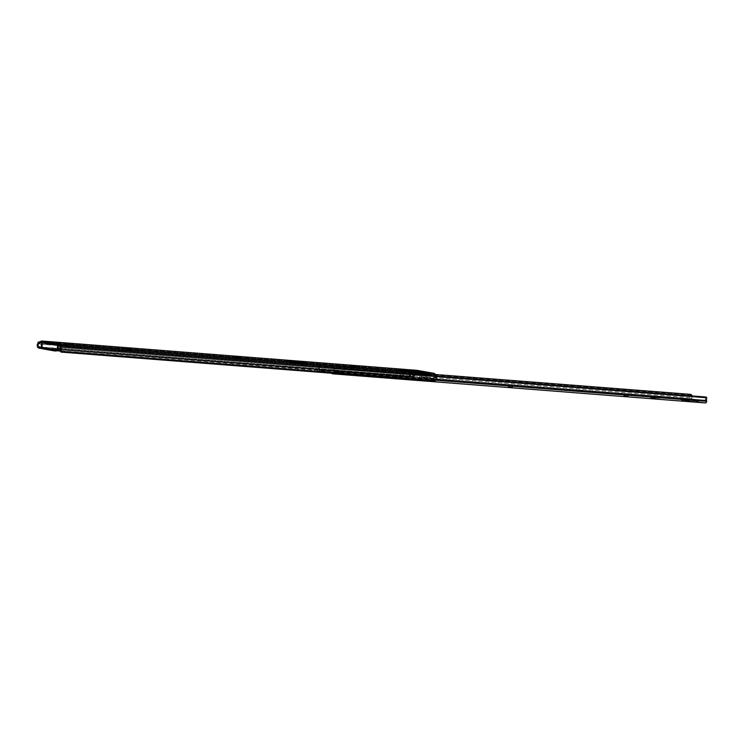 <?xml version="1.0" encoding="UTF-8"?>
<svg xmlns="http://www.w3.org/2000/svg" width="744" height="744" viewBox="0 0 744 744"><rect width="100%" height="100%" fill="white"/><g stroke="black" fill="none" stroke-linecap="round" stroke-linejoin="round"><path stroke-width="0.56" stroke-dasharray="3.72 2.79" d="M235.941 358.45L236.127 357.027L235.941 358.45L239.652 358.859L235.225 358.273L238.74 358.813L238.936 357.399L238.74 358.813L239.661 358.85L236.146 358.31L236.313 357.064L236.146 358.31L235.234 358.264L235.941 358.45M235.867 356.981L235.69 358.283L235.867 356.981M127.596 349.987L127.791 348.573L127.596 349.987L131.307 350.396L126.88 349.81L130.405 350.35L130.591 348.936L130.405 350.35L131.325 350.387L127.801 349.847L127.977 348.601L127.801 349.847L126.889 349.82L127.596 349.987M127.522 348.518L127.345 349.82L127.522 348.518M351.503 367.471L351.689 366.057L351.503 367.471L355.214 367.889L350.787 367.303L354.302 367.843L354.497 366.42L354.302 367.843L355.223 367.88L351.707 367.341L351.875 366.085L351.707 367.341L350.796 367.313L351.503 367.471M351.428 366.011L351.252 367.303L351.428 366.011M400.244 371.275L400.43 369.861L400.244 371.275L403.955 371.693L399.528 371.107L403.043 371.647L403.239 370.233L403.043 371.647L403.964 371.684L400.449 371.144L400.616 369.898L400.449 371.144L399.537 371.098L400.244 371.275M400.17 369.815L399.993 371.117L400.17 369.815M293.099 362.058L295.954 362.561L296.047 361.844L296.372 362.57L292.671 362.068L296.382 362.561L293.099 362.058L293.183 361.463L293.099 362.058M42.185 341.068L41.989 342.5L416.863 371.768L433.603 374.697L59.353 345.532L419.783 373.618A2.139 1.646 94.5 0 1 420.09 373.711A2.139 1.646 -85.5 0 0 419.783 373.618L416.91 373.116L417.096 371.702L416.845 373.097L417.077 371.693L416.891 373.097L426.842 373.879L426.991 372.772L426.842 373.879L427.242 372.8L427.093 373.907L428.693 374.102L425.894 373.73L425.996 372.939L426.87 372.753L425.996 372.939L425.894 373.73L418.323 373.144L418.435 372.344L425.996 372.939L418.035 372.065L429.539 373.2L428.842 373.032L428.693 374.102L430.534 374.548L431.511 376.232L421.383 375.441A2.055 1.581 94.5 0 1 421.913 377.329A2.055 1.581 94.5 0 1 420.193 379.105A2.055 1.581 94.5 0 1 419.188 378.501L419.644 376.855L424.898 377.264L425.987 378.715L426.684 377.403L429.716 377.636L430.813 379.403L434.124 380.063A2.055 1.581 -85.5 0 0 435.277 378.371L421.913 377.329L435.277 378.371A2.055 1.581 -85.5 0 0 434.617 376.371L431.25 376.194L429.716 377.636L426.684 377.403L426.34 376.073L424.898 377.264L419.644 376.855L419.635 375.32L429.902 375.72L419.783 374.93L429.697 376.101A2.055 1.581 94.5 0 1 430.637 375.804A2.055 1.581 94.5 0 1 431.511 376.232L429.697 376.101L429.121 374.623L413.803 371.963L413.032 373.19L402.969 372.4L404.122 374.139L402.439 375.581A2.055 1.581 94.5 0 1 401.546 375.841A2.055 1.581 94.5 0 1 400.151 373.525L413.515 374.567A2.055 1.581 -85.5 0 0 414.166 376.576L414.185 374.92L411.153 374.688L409.712 375.869L409.367 374.548L404.122 374.139L409.367 374.548L410.065 373.228L411.153 374.688L414.185 374.92L414.668 372.884A2.055 1.581 -85.5 0 0 413.515 374.567L400.151 373.525A2.055 1.581 94.5 0 1 401.146 371.907L411.274 372.698A2.055 1.581 94.5 0 1 411.99 372.539A2.055 1.581 94.5 0 1 413.032 373.19L411.274 372.698L412.65 371.414L414.52 371.619L411.72 371.256L411.823 370.456L412.706 370.279L403.862 369.591L414.668 370.558L414.52 371.619L416.101 371.991L413.227 371.479L416.863 371.768A2.139 1.646 -85.5 0 0 416.752 371.749A2.139 1.646 -85.5 0 0 415.636 372.186L40.678 342.9L39.014 343.858L414.585 373.19A2.13 1.637 -85.5 0 0 414.296 373.544L413.562 376.12L39.218 346.881L38.39 345.653L38.707 344.212A2.13 1.637 94.5 0 1 38.837 344.035L414.585 373.19L415.636 372.186L41.106 342.714L39.572 343.486L39.748 342.147L38.837 344.035A2.13 1.637 -85.5 0 0 38.707 344.212L37.739 345.142L38.707 344.212L38.39 345.653L40.576 347.457L40.213 347.801L412.743 376.52L40.576 347.457A2.678 1.293 -133.8 0 1 39.218 346.881L413.562 376.12A2.678 1.293 -133.8 0 1 413.413 376.334L414.296 373.544L412.781 374.995L412.66 376.985L38.316 347.746L37.498 346.853L38.316 347.746L412.66 376.985L42.278 348.527L411.841 377.385L413.432 376.306A2.678 1.293 -133.8 0 1 412.743 376.52L411.841 377.385A2.678 1.293 46.2 0 0 412.511 377.199A2.678 1.293 46.2 0 0 412.66 376.985L412.864 374.158L413.952 372.056L38.372 342.724L39.023 342.091L38.372 342.724L413.952 372.056A3.553 2.734 -85.5 0 0 412.781 374.995L414.296 373.544A2.13 1.637 -85.5 0 1 414.585 373.19L416.863 371.768L429.967 374.409A2.139 1.646 94.5 0 1 430.274 374.502L420.276 373.776L420.286 372.279L420.332 373.786L430.283 374.558L430.478 373.116L430.274 374.502A2.139 1.646 -85.5 0 0 429.967 374.409L417.049 373.042L420.1 373.572L421.662 375.822L421.532 378.361L419.932 379.059L419.188 378.501L419.783 374.93L419.309 373.962L412.223 373.023L412.325 372.223L414.166 372.623L414.055 373.423L414.166 372.623L427.093 373.907L416.101 371.991L416.296 370.586L416.101 371.991L427.093 373.907L416.966 373.116L427.093 373.907M295.266 362.365L293.787 362.254L293.694 362.96L295.582 363.174L295.266 362.365L295.173 363.072L293.285 362.867L295.573 363.174L293.276 362.858L293.378 362.151L295.266 362.365M56.702 350.74L57.902 348.685L57 348.62L57.446 345.263L57 348.62L57.902 348.685L58.358 345.328L42.259 342.51L403.043 370.689A2.139 1.646 -85.5 0 0 402.932 370.67A2.139 1.646 -85.5 0 0 402.727 370.67L412.911 371.47A2.139 1.646 94.5 0 1 413.106 371.47A2.139 1.646 94.5 0 1 413.227 371.479A2.139 1.646 -85.5 0 0 412.911 371.47L413.069 370.326L412.781 371.479L402.671 370.698L402.867 369.247L402.727 370.67A2.139 1.646 94.5 0 1 403.043 370.689L405.926 371.191L406.112 369.777L405.926 371.191L416.129 372L416.315 370.586L416.166 372L405.982 371.2L408.782 371.684L408.67 372.484L403.518 371.2L402.82 371.954L402.439 375.581L401.583 375.85L400.458 375.125L400.272 373.014L402.876 370.558L414.771 371.786L414.873 370.986L407.312 370.4L407.201 371.2L416.101 371.991L405.982 371.2L416.966 373.116M415.189 372.474L418.454 372.837L417.747 372.67L417.914 371.405L417.747 372.67L417.198 372.577L417.365 371.34L417.198 372.577L413.934 372.205L414.641 372.381L414.836 370.968L414.641 372.381L415.189 372.474L415.375 371.061L415.189 372.474M59.706 344.658L56.442 344.277L60.943 344.928L59.706 344.658L59.873 343.421L59.706 344.658L56.432 344.286L57.149 344.453L57.334 343.04L57.149 344.453L57.688 344.546L60.962 344.918L60.245 344.751L60.422 343.477L60.245 344.751L59.706 344.658M66.923 345.216L63.659 344.863L68.169 345.495L66.923 345.216L67.09 343.979L66.923 345.216L63.659 344.853L64.365 345.021L64.561 343.607L64.365 345.021L64.905 345.114L68.178 345.486L67.472 345.309L67.639 344.044L67.472 345.309L66.923 345.216M407.963 371.907L411.237 372.279L410.521 372.112L410.697 370.838L410.521 372.112L409.981 372.009L410.149 370.782L409.981 372.009L406.708 371.647L407.424 371.814L407.61 370.4L407.424 371.814L407.963 371.907L408.149 370.493L407.963 371.907M297.507 362.998L285.008 361.64L297.507 362.998L293.536 362.309L293.675 361.277L293.536 362.309L285.008 361.64L285.203 360.226L285.008 361.64L288.979 362.337L289.165 360.924L288.979 362.337L297.507 362.998L297.702 361.584L297.507 362.998M298.167 363.946L306.695 364.607L294.196 363.249L306.695 364.607L306.881 363.193L306.695 364.607L302.724 363.918L302.864 362.877L302.724 363.918L294.196 363.249L294.392 361.835L294.196 363.249L298.167 363.946L298.353 362.523L298.167 363.946M303.487 362.412L302.873 363.909L300.846 363.751L300.65 365.164L303.05 365.239L303.784 363.974L306.407 364.076L300.65 363.379L306.407 364.076L300.65 363.379L300.836 361.965L300.65 363.379L303.227 363.825L303.413 362.412L303.227 363.825L305.505 364.002L306.416 362.672M434.673 375.515A2.139 1.646 -85.5 0 0 433.603 374.697L435.407 376.836L59.836 347.504L435.407 376.836L434.673 375.515L59.715 346.23L434.673 375.515M59.706 345.969L59.706 347.002L59.706 345.969M59.734 347.234L59.864 345.858L59.734 347.234M435.593 377.264A2.13 1.637 -85.5 0 0 435.407 376.836A2.13 1.637 -85.5 0 1 435.593 377.264L436.644 379.17L435.593 377.264M435.51 378.77L435.045 379.375L435.51 378.77M60.087 350.657A2.678 1.116 150.9 0 0 60.738 350.982L61.371 352.117L60.738 350.982L432.906 380.044A2.678 1.116 150.9 0 0 434.384 379.766L60.264 350.843M416.659 370.326A3.571 2.753 -85.5 0 0 415.003 371.051L39.46 341.719L415.003 371.051L413.952 372.056L415.468 370.689L417.059 370.354M41.989 342.5L42.176 341.124M55.958 350.554A2.678 2.065 94.5 0 0 57 348.62L55.791 350.666M42.008 348.257L41.366 346.416L41.85 342.538L58.73 345.393L58.013 350.694L40.771 347.774L58.013 350.694L40.771 347.774L41.738 347.848L42.455 342.547L41.859 342.5L41.404 345.895L42.306 345.96L41.404 345.895A2.678 2.065 94.5 0 0 41.878 348.09M37.888 343.31L38.372 342.724A3.553 2.734 94.5 0 0 38.009 343.133M39.097 342.101L38.837 344.035L39.097 342.101M432.906 380.044L433.538 381.179L432.906 380.044M56.767 350.694A2.678 2.065 -85.5 0 0 57.902 348.685L58.358 345.328L42.138 342.556L42.334 341.143L42.259 342.51M54.907 350.936L43.989 348.973A2.678 2.065 -85.5 0 1 42.306 345.96L42.761 342.603L42.278 346.49L43.236 348.629L55.921 351.001M412.818 370.289L412.66 371.479L412.818 370.289M402.923 369.247L402.699 370.698M406.363 369.805L406.168 371.228L406.363 369.805M420.527 372.335L420.332 373.786L420.527 372.335M430.46 373.116L430.274 374.502L430.46 373.116M430.283 374.558L430.525 373.107M303.784 363.974L306.361 364.43L306.221 364.96L305.44 365.76L303.227 365.611L303.422 364.197L306.361 364.43A1.432 0.911 -80.1 0 1 305.263 365.769L300.65 365.164L300.846 363.751L303.422 364.197L303.227 365.611L300.65 365.164L305.263 365.769L302.687 365.323A1.432 0.911 99.9 0 0 303.784 363.974M303.422 364.197L300.846 363.751L303.422 364.197M303.478 362.412A1.432 0.911 99.9 0 0 302.92 363.556L305.505 364.002A1.432 0.911 -80.1 0 1 306.602 362.663M403.694 370.27L403.499 371.684L403.694 370.27M354.953 366.457L354.758 367.871L354.953 366.457M131.046 348.973L130.86 350.387L131.046 348.973M65.1 343.7L64.905 345.114L65.1 343.7M57.874 343.133L57.688 344.546L57.874 343.133M239.391 357.436L239.196 358.85L239.391 357.436M61.296 350.954L37.619 347.346L61.157 351.122L41.087 347.615L41.645 342.463L41.227 347.448L61.324 350.973L61.882 345.821L41.813 342.314L61.966 346.007L41.896 342.5L41.227 347.448L61.296 350.954L61.966 346.007L60.18 345.876L61.873 345.821L38.176 342.194L37.507 347.141L40.976 347.411L41.645 342.463L38.176 342.203M61.324 350.973L60.757 350.926L61.324 350.973M41.487 342.473L40.771 347.774L41.487 342.473M57.762 345.318L57.046 350.619L57.762 345.318M41.738 347.848L58.013 350.694L58.73 345.393L42.455 342.547L41.738 347.848M61.166 351.131L60.31 351.056L61.361 350.973L61.882 345.821L41.162 342.259M37.507 347.141L41.087 347.615L37.507 347.141M295.117 363.072L293.368 362.877L295.117 363.072L293.908 363.165L294.801 363.574L295.108 362.812L298.4 363.388L297.879 362.756L297.219 363.732L298.418 363.128L295.145 362.542L294.838 363.305L307.663 364.281L292.513 362.635L291.536 361.649L292.476 362.905L292.113 361.751L288.877 361.175L290.439 362.328L292.299 362.123L290.43 362.607L288.784 361.445L286.096 360.961L292.28 362.049L289.546 361.835L289.481 362.365L295.117 363.072M297.637 362.988L297.563 363.518L294.838 363.305L294.903 362.774L297.637 362.988L295.126 362.542L297.637 362.988M295.126 362.542L297.86 362.756M301.125 363.602L302.771 364.765L304.64 364.281L302.78 364.486L301.218 363.342L295.108 362.812L298.418 363.128A6.185 3.943 99.9 0 0 300.251 364.328A6.185 3.943 99.9 0 0 301.999 364.039L304.473 363.463L305.124 363.918L304.714 364.514A6.185 3.943 -80.1 0 1 302.966 364.802A6.185 3.943 -80.1 0 1 301.125 363.602M297.767 363.556L297.842 363.026L295.108 362.812L295.033 363.342L297.767 363.556L294.81 363.574L297.767 363.556M294.81 363.574L289.444 362.635L302.882 363.714L307.625 364.541L297.544 363.788M289.276 362.337L292.169 362.849L289.276 362.337L289.342 361.798L292.076 362.012L292.001 362.542L289.444 362.635L290.123 362.477L289.379 361.538L286.096 360.961L292.076 362.012L286.059 361.231L289.342 361.798L289.276 362.337M303.896 363.89L305.477 364.272L303.896 363.89M293.927 363.156L290.234 362.774L293.927 363.156M305.514 364.011L306.612 364.365L305.514 364.011M292.513 362.635L302.92 363.444L292.513 362.635M307.663 364.281L297.219 363.732L307.663 364.281M304.835 364.16L304.64 364.281A5.915 3.767 -80.1 0 1 303.013 364.541A5.915 3.767 -80.1 0 1 301.218 363.342L298.502 362.867A5.915 3.767 99.9 0 0 300.297 364.067A5.915 3.767 99.9 0 0 301.924 363.807L304.398 363.239L304.835 364.16M298.502 362.867L300.065 364.29L301.999 364.039L300.074 364.011L298.502 362.867M304.975 364.011L304.714 364.514L305.124 363.918L304.398 363.239L304.975 364.011M304.845 363.407L305.114 363.881M304.398 363.239L301.924 363.807L304.398 363.239M288.784 361.445A6.185 3.943 99.9 0 0 290.625 362.644A6.185 3.943 99.9 0 0 292.373 362.356L294.838 361.779L295.489 362.235L295.089 362.83A6.185 3.943 -80.1 0 1 293.331 363.118A6.185 3.943 -80.1 0 1 291.499 361.919L288.784 361.445M295.015 362.598A5.915 3.767 -80.1 0 1 293.378 362.858A5.915 3.767 -80.1 0 1 291.583 361.649L288.877 361.175A5.915 3.767 99.9 0 0 290.672 362.384A5.915 3.767 99.9 0 0 292.299 362.123L294.773 361.556L295.349 362.328L294.103 363.137L291.499 361.919L295.089 362.83L295.489 362.235L294.838 361.779L292.299 362.123L294.773 361.556L295.414 362.012L295.015 362.598M294.568 361.593L293.387 362.216L295.666 362.393L294.68 361.603L295.666 362.393L292.764 362.077L296.289 362.542L293.387 362.216L294.568 361.593M295.182 362.356L294.987 363.769L293.313 363.584L293.508 362.17L295.535 362.449L294.438 362.244L295.545 362.449L293.871 362.254L293.685 363.667L295.349 363.863L295.182 362.356M294.829 361.621L295.666 362.393M293.741 361.556L292.848 361.882L293.387 362.216M294.987 363.769L293.322 363.584L294.987 363.769M432.924 380.1L430.302 379.012L429.716 377.636L431.25 376.194L433.473 376.027L434.236 376.185L433.315 380.128M401.546 375.841L414.203 376.836L414.78 372.763L414.194 376.836M411.99 372.539L414.817 372.763M420.1 372.223L418.007 372.074L421.485 372.874L429.521 373.218L420.676 372.53L421.485 372.874L421.374 373.674L430.274 374.464L420.155 373.674L421.383 375.441L431.511 376.232L430.627 374.66L420.509 373.869L430.404 374.483L420.155 373.674L428.944 374.26L429.046 373.469L421.485 372.874L421.374 373.674L418.574 373.311L420.1 373.572L417.049 373.042L418.323 373.144L418.091 372.093M405.973 369.749L403.862 369.591L405.973 369.749M403.918 369.61L411.823 370.456L411.72 371.256L404.15 370.661L404.262 369.87L404.15 370.661L402.802 370.642L412.994 371.349L407.201 371.2L407.312 370.4L415.347 370.735L407.312 370.4L403.834 369.601L405.964 369.749M402.876 372.344L402.988 371.609L413.106 372.4L413.032 373.19L402.876 372.344L402.439 375.581L404.122 374.139L402.876 372.344M419.783 374.93L429.902 375.72L419.783 374.93M414.166 376.576L413.515 374.567L414.668 372.884L414.166 376.576L414.845 372.791L414.166 376.576M434.617 376.371L435.277 378.371L434.124 380.063L434.617 376.371L433.706 380.128L434.617 376.371M402.802 370.642L412.92 371.433M402.662 370.614L412.762 371.405M412.529 371.498L411.274 372.698L401.146 371.907L402.402 370.707L412.529 371.498M413.106 372.4L402.988 371.609L413.106 372.4M414.51 372.428A1.069 0.828 -85.5 0 0 413.339 372.186L403.211 371.396A1.069 0.828 94.5 0 1 404.383 371.637L414.51 372.428M412.223 373.023L404.531 371.758L414.65 372.549L428.33 374.939L418.202 374.148L408.67 372.484L408.782 371.684L412.325 372.223L412.223 373.023M414.092 373.228L421.151 374.083L411.181 372.595L421.355 374.055L419.774 373.674L419.886 372.884L421.448 373.237L411.469 371.786L421.467 373.256L414.194 372.437L414.092 373.228L414.194 372.437L411.265 371.823L419.886 372.884L419.774 373.674L418.426 373.442L418.528 372.642L418.426 373.442L412.734 372.995L412.846 372.195L412.734 372.995L414.092 373.228M418.202 374.148L428.339 374.939M429.679 375.041A1.069 0.828 -85.5 0 0 428.488 374.874L418.37 374.083A1.069 0.828 94.5 0 1 419.551 374.251L429.679 375.041M419.188 378.501L419.625 375.274L419.188 378.501M428.944 374.26L428.842 373.032L429.548 373.209L428.944 374.26L430.218 374.362L428.944 374.26M414.771 371.786L414.668 370.558L415.375 370.726L414.771 371.786L416.045 371.888L414.771 371.786M405.926 371.098L404.401 370.828L405.926 371.098M402.876 370.558L404.401 370.828L402.876 370.558M411.72 371.256L414.52 371.619L411.72 371.256M427.168 373.832L428.693 374.102L427.168 373.832M414.808 372.828L414.278 376.678M426.638 377.682L426.507 376.111L424.964 376.985L425.596 378.594L426.293 378.649L426.638 377.682M411.162 374.409L410.586 375.608L409.339 375.655L409.758 373.293L411.162 374.409M332.531 373.767L332.633 372.298L332.447 373.711L335.107 373.925L332.298 373.59L333.591 373.693L333.777 372.279L705.544 401.249L333.089 372.149A3.553 2.734 94.5 0 1 332.894 369.601L334.8 368.02L335.851 368.196L334.921 368.726L436.607 376.669L334.921 368.726A1.786 1.135 -80.1 0 1 335.851 368.196L436.356 376.055L334.8 368.02L436.291 375.943L334.8 368.02L332.894 369.601L333.991 369.796L334.921 368.726L333.991 369.796L334.065 371.461A1.609 1.237 94.5 0 1 333.786 373.395M692.571 400.142L685.15 399.007L686.135 399.017L685.94 400.43L684.954 400.421L692.385 401.555L692.571 400.142L685.168 399.035L690.618 399.556L693.538 400.123L692.571 400.142L692.385 401.555L693.176 401.593L684.973 400.449L693.361 401.565L685.94 400.43L686.135 399.017L692.571 400.142M682.155 398.84L684.954 399.212L684.768 400.625L681.96 400.253L682.155 398.84L686.21 399.463L681.699 398.831L681.504 400.263L686.005 400.895L681.495 400.253L682.211 400.421L682.155 398.84M658.282 397.463L650.851 396.329L651.837 396.338L651.651 397.752L650.665 397.742L658.087 398.877L658.282 397.463L650.87 396.357L656.32 396.877L659.249 397.445L658.282 397.463L658.087 398.877L658.877 398.914L650.684 397.77L659.072 398.886L651.651 397.752L651.837 396.338L658.282 397.463M335.46 371.768L338.269 372.13L338.074 373.544L335.265 373.181L335.46 371.768L339.515 372.381L335.005 371.749L334.809 373.181L339.32 373.814L334.8 373.172L335.516 373.349L335.46 371.768M689.707 394.264L690.469 394.915L318.599 365.871L319.52 365.341L435.491 374.502L320.571 365.527L319.725 367.303A3.553 2.734 94.5 0 1 318.869 369.666L691.325 398.756L318.944 369.973L691.325 398.756L705.396 401.509L705.349 398.691A3.553 2.734 -85.5 0 0 705.544 401.249L332.949 372.418L705.396 401.509L691.399 399.063L318.944 369.973L324.179 370.568L321.399 370.363L320.943 371.768L327.36 372.893L320.943 371.768L321.138 370.354L330.745 372.037L330.596 373.144L330.745 372.037L335.302 372.512L332.68 372.298L332.447 373.711L332.68 372.298L332.494 373.711L334.949 373.925L335.135 372.512L335.107 373.934L335.051 372.456L334.856 373.869L334.781 372.409L334.586 373.823L333.591 373.693L333.777 372.279L321.399 370.363L320.943 371.768L323.956 371.991L318.423 371.265L317.725 369.88L318.627 367.108L319.725 367.303L318.748 371.386A1.609 1.237 94.5 0 1 318.116 368.671L690.572 397.761A1.609 1.237 -85.5 0 0 691.204 400.477L318.748 371.386L691.204 400.477L705.2 402.923L332.931 373.841M332.475 372.298L332.447 373.711M511.714 387.28L508.199 386.75L511.714 387.28L511.9 385.866L508.394 385.318L512.811 385.894L508.385 385.327L512.821 385.904L512.17 387.317L509.11 386.778L509.305 385.364L508.664 386.75L508.849 385.336L508.199 386.741L512.17 387.317L512.356 385.904L511.714 387.28M396.143 378.25L392.637 377.729L396.143 378.25L396.338 376.836L392.832 376.297L397.25 376.864L392.823 376.306L397.259 376.873L396.599 378.287L393.548 377.757L393.743 376.343L393.092 377.719L393.288 376.306L392.627 377.719L396.599 378.287L396.794 376.873L396.143 378.25M627.276 396.31L623.77 395.78L627.276 396.31L627.471 394.897L623.965 394.348L628.382 394.925L623.946 394.357L628.382 394.934L627.731 396.338L624.681 395.808L624.867 394.394L624.225 395.771L624.411 394.357L623.76 395.771L627.731 396.338L627.917 394.925L627.276 396.31M333.721 373.469L334.065 371.461L436.551 379.468L334.065 371.461A2.13 1.637 94.5 0 1 333.991 369.796L332.894 369.601L332.847 372.391M691.325 398.756A3.553 2.734 -85.5 0 0 692.18 396.394L691.325 398.756M318.627 367.108A2.13 1.637 94.5 0 1 318.116 368.671L690.572 397.761A2.13 1.637 -85.5 0 0 691.092 396.199L690.469 394.915L318.599 365.871L318.627 367.108L319.725 367.303L320.571 365.527L319.52 365.341A1.786 1.135 99.9 0 0 318.599 365.871L318.627 367.108M705.349 398.691L706.447 398.886L705.349 398.691M705.544 402.923L690.878 400.356L690.358 398.114L691.092 396.199L692.18 396.394L691.092 396.199L690.469 394.915A1.786 1.135 99.9 0 0 689.837 394.283M336.056 373.442L339.329 373.804L338.613 373.637L338.808 372.223L339.524 372.391L336.251 372.028L336.056 373.442L336.251 372.028L335.702 371.926L335.516 373.349L336.056 373.442M338.074 373.544L338.269 372.13L338.808 372.223L338.613 373.637L338.074 373.544M682.75 400.514L686.024 400.886L685.308 400.718L685.503 399.305L686.21 399.472L682.946 399.1L682.75 400.514L682.946 399.1L682.397 399.007L682.211 400.421L682.75 400.514M684.768 400.625L684.954 399.212L685.503 399.305L685.308 400.718L684.768 400.625M331.015 373.172L331.164 372.074L331.015 373.172M319.464 371.488L318.916 371.414L319.102 370.001L319.66 370.075L319.464 371.488L319.706 370.075L319.52 371.498L320.506 371.619L322.468 371.749L322.654 370.335L323.659 370.466L323.733 371.926L324.179 370.568L323.826 371.981L321.203 371.777L321.399 370.363L324.012 370.568L323.993 371.981L323.659 370.466L323.463 371.879L322.468 371.749L322.654 370.335L320.692 370.205L320.506 371.619L320.692 370.205L319.706 370.075L319.464 371.488M235.42 356.86L235.225 358.273M127.075 348.397L126.88 349.81M350.982 365.89L350.787 367.303M399.723 369.694L399.528 371.107M292.671 362.058L292.764 361.352M295.675 362.458L295.582 363.174M293.378 362.151L293.276 362.858M402.932 370.67L42.166 342.491M416.752 371.749L413.106 371.47M412.511 377.199L413.413 376.334M42.408 342.556L42.594 341.143M417.04 371.684L416.845 373.097M416.361 370.586L416.166 372M296.382 362.561L296.484 361.854M411.237 372.279L411.423 370.865M406.708 371.647L406.903 370.233M403.964 371.684L404.159 370.27M355.223 367.88L355.418 366.467M131.325 350.387L131.511 348.973M68.178 345.486L68.374 344.072M63.659 344.853L63.845 343.43M60.962 344.918L61.148 343.505M56.432 344.286L56.628 342.872M239.661 358.85L239.856 357.436M418.454 372.837L418.649 371.423M413.934 372.205L414.12 370.791M293.368 362.867L290.625 362.644M300.297 364.067L303.013 364.541M302.966 364.802L300.251 364.328M293.378 362.858L290.672 362.384M293.508 362.17L293.313 363.584M295.545 362.449L295.349 363.863M420.193 379.105L433.129 380.119M433.175 375.999L430.637 375.804M413.887 371.963L403.769 371.172M429.083 374.623L418.965 373.832M417.858 373.135L418.007 372.074M429.409 374.269L429.548 373.209M415.236 371.786L415.375 370.726M403.685 370.661L403.834 369.601M421.467 373.256L421.355 374.055M411.265 371.823L411.153 372.614M685.15 399.007L684.954 400.421M650.851 396.329L650.665 397.742M705.405 401.509L332.949 372.418M339.329 373.804L339.524 372.391M334.995 371.758L334.8 373.172M659.258 397.473L659.072 398.886M628.196 396.347L628.382 394.934M623.76 395.771L623.946 394.357M686.024 400.886L686.21 399.472M681.69 398.84L681.495 400.253M397.064 378.296L397.259 376.873M392.627 377.719L392.823 376.306M512.635 387.317L512.821 385.904M508.199 386.741L508.385 385.327M693.557 400.151L693.361 401.565M335.107 373.934L335.302 372.512M323.993 371.981L324.179 370.568"/><path stroke-width="1.12" d="M236.127 357.027L239.856 357.436L236.127 357.027M127.791 348.573L131.511 348.973L127.791 348.573M351.689 366.057L355.418 366.467L351.689 366.057M400.43 369.861L404.159 370.27L400.43 369.861M293.201 361.352L296.484 361.854L293.201 361.352M41.32 341.133L39.023 342.091L41.32 341.133L41.134 342.528L41.32 341.133L42.148 341.068M42.176 341.124L41.487 342.473L57.762 345.318L41.487 342.473L42.045 341.115L59.185 344.016L433.798 373.283L417.059 370.354L42.455 341.096L57.93 343.868L57.734 345.281L58.655 345.383L57.762 345.318L58.999 345.439L57.734 345.281L57.93 343.868L59.548 344.1L59.353 345.532L59.818 344.24L60.72 346.63L436.31 375.971L435.575 374.651L60.032 345.318L435.575 374.651A3.571 2.753 -85.5 0 0 433.798 373.283L430.153 372.995A3.571 2.753 94.5 0 1 430.46 373.07L420.286 372.279A3.571 2.753 -85.5 0 0 419.979 372.205L59.185 344.016L59.892 344.314L59.753 345.653L59.92 344.388L59.864 345.858L59.976 345.03L61.194 348.164L61.064 349.829L60.004 347.932L60.041 350.526A2.678 1.116 150.9 0 0 60.087 350.657L60.72 351.791A2.678 1.116 -29.1 0 1 60.673 351.661L433.538 381.179L61.371 352.117A2.678 1.116 -29.1 0 1 60.72 351.791M59.836 347.504L59.929 347.727A2.13 1.637 94.5 0 1 60.004 347.932A2.13 1.637 -85.5 0 0 59.929 347.727L60.208 345.7L59.836 347.504M416.519 370.326L413.422 370.066A3.571 2.753 94.5 0 0 413.106 370.038L403.295 369.284L413.106 370.038A3.571 2.753 94.5 0 1 413.218 370.047A3.571 2.753 94.5 0 1 413.422 370.066L403.239 369.275A3.571 2.753 -85.5 0 0 403.034 369.247A3.571 2.753 -85.5 0 0 402.923 369.247L402.857 369.247M417.059 371.693L430.153 372.995A3.571 2.753 94.5 0 1 430.46 373.07L420.286 372.279A3.571 2.753 -85.5 0 0 419.979 372.205L417.04 371.684M414.836 370.968L418.649 371.423L414.836 370.968M60.441 343.337L56.628 342.872L60.441 343.337M64.561 343.607L68.374 344.072L64.561 343.607M410.716 370.698L406.903 370.233L410.716 370.698M306.416 362.672L300.836 361.965L306.602 362.663L300.836 361.965L304.026 362.207L303.329 362.57M293.731 360.896L285.203 360.226L293.731 360.896M306.881 363.193L294.392 361.835L306.881 363.193M42.185 341.068L403.239 369.275A3.571 2.753 -85.5 0 0 402.923 369.247M60.264 350.843L60.004 347.932L61.064 349.829A3.553 2.734 94.5 0 0 60.72 346.63L706.028 397.119A1.786 1.135 -80.1 0 1 706.103 397.119A1.786 1.135 -80.1 0 1 706.8 397.77L436.607 376.669L706.8 397.77L704.986 396.933L436.291 375.943L436.644 379.17L435.017 380.9L60.673 351.661L435.017 380.9A2.678 1.116 -29.1 0 1 433.538 381.179L435.556 380.621L436.644 379.17A3.553 2.734 -85.5 0 0 436.31 375.971L433.798 373.283L417.059 370.354A3.571 2.753 -85.5 0 0 416.854 370.326A3.571 2.753 -85.5 0 0 416.659 370.326M57.641 343.849L57.446 345.263L57.641 343.849M56.144 350.387L54.6 350.917L43.078 348.899L41.738 347.867M38.009 343.133A3.553 2.734 94.5 0 0 37.2 345.662L38.316 347.746A2.678 1.293 46.2 0 0 39.674 348.322L40.213 347.801L39.674 348.322L42.278 348.527L39.367 348.266L37.498 346.853L37.284 344.816L38.372 342.724M60.896 350.405L60.757 350.917L60.896 350.405M54.907 350.936L57.056 350.461M55.958 350.554A2.678 2.065 94.5 0 1 54.749 350.936A2.678 2.065 94.5 0 1 54.6 350.917L43.078 348.899A2.678 2.065 94.5 0 1 41.878 348.09M55.512 350.982A2.678 2.065 -85.5 0 0 55.661 351.001A2.678 2.065 -85.5 0 0 56.767 350.694M306.602 362.663L304.026 362.207A1.432 0.911 99.9 0 0 303.478 362.412M58.404 345.551L38.335 342.045L60.18 345.876L58.274 345.718L57.604 350.666L37.526 347.16L38.195 342.212L58.404 345.551L57.604 350.666L37.526 347.16L38.195 342.212L58.404 345.551M41.162 342.259L38.195 342.212L41.162 342.259M61.166 351.131L57.688 350.852L60.757 350.926L57.855 350.703L58.516 345.755L57.697 350.852L60.31 351.056M38.176 342.203L37.47 347.141L38.139 342.194L41.794 342.314M57.688 350.852L37.507 347.141M37.619 347.346L57.679 350.852M294.68 361.603L295.666 362.393M426.87 372.753L420.1 372.223L426.87 372.753M412.706 370.279L405.964 369.749M332.484 373.758L332.549 373.293L332.484 373.758M330.596 373.144L327.36 372.893L330.596 373.144M333.954 373.144L333.089 373.832L332.652 373.302L332.745 373.832A1.609 1.237 94.5 0 0 332.838 373.841L705.293 402.932A1.609 1.237 -85.5 0 0 706.521 400.551L436.551 379.468L706.521 400.551L706.409 402.234L705.2 402.923A1.609 1.237 -85.5 0 0 705.293 402.932M332.298 373.59L331.015 373.172L332.298 373.59M332.931 373.841L705.2 402.923M333.786 373.395A1.609 1.237 94.5 0 1 332.838 373.841M706.447 398.886A2.13 1.637 -85.5 0 0 706.521 400.551L706.447 398.886M706.8 397.77L706.633 398.245L706.8 397.77M689.837 394.283A1.786 1.135 99.9 0 0 689.772 394.264A1.786 1.135 99.9 0 0 689.707 394.264L691.511 394.822L692.162 396.031L690.748 394.441L435.491 374.502L689.939 394.32M292.671 362.058L292.764 361.352M403.034 369.247L42.296 341.068M416.854 370.326L413.218 370.047M54.749 350.936L55.661 351.001M296.382 362.561L296.484 361.854M295.48 361.798L293.741 361.556M420.1 372.223L426.833 372.753M706.103 397.119L705.052 396.943M690.823 394.45L689.772 394.264"/></g></svg>
